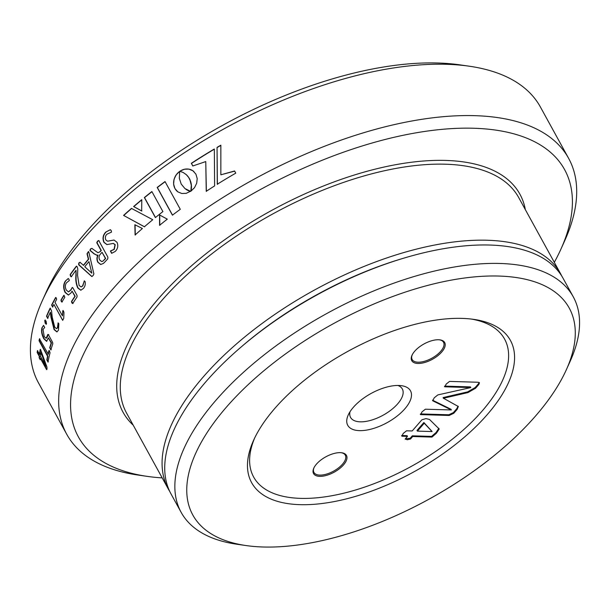 <?xml version="1.0" encoding="UTF-8"?>
<svg xmlns="http://www.w3.org/2000/svg" width="610" height="610" viewBox="0 0 610 610"><rect width="100%" height="100%" fill="white"/><g stroke="black" fill="none" stroke-linecap="round" stroke-linejoin="round"><path stroke-width="0.91" d="M299.99 504.661A147.658 68.701 -28.8 0 1 253.546 440.397A147.658 68.701 -28.8 0 1 462.052 318.389A147.658 68.701 -28.8 0 1 473.703 319.365A147.658 68.701 -28.8 0 1 482.358 420.031A147.658 68.701 -28.8 0 1 299.99 504.661M254.576 438.201A143.182 66.62 151.2 0 0 300.539 498.37A143.182 66.62 151.2 0 0 476.311 417.431A143.182 66.62 151.2 0 0 471.301 319.053M441.739 352.008A18.796 8.746 151.2 0 0 440.024 339.877A18.796 8.746 151.2 0 0 414.716 351.207A18.796 8.746 151.2 0 0 412.002 355.287A18.796 8.746 151.2 0 0 420.412 363.354A18.796 8.746 151.2 0 0 441.739 352.008M412.215 354.837A17.896 8.326 151.2 0 0 412.162 359.534A17.896 8.326 151.2 0 0 424.613 361.242A17.896 8.326 151.2 0 0 440.71 351.299A17.896 8.326 151.2 0 0 443.531 342.294A17.896 8.326 151.2 0 0 439.536 339.823M417.385 431.117L424.247 423.233L432.055 431.56L417.385 431.117L417.004 430.424L423.866 422.539L424.247 423.233M423.866 422.539L432.093 431.514M438.819 428.319L436.074 432.498L431.59 436.394L412.314 435.822L410.156 438.3L405.307 438.872M407.488 436.363L401.837 436.196L403.24 433.435L406.527 430.797L412.185 430.965L421.884 419.817L425.948 418.605L429.531 419.466L439.2 429.013L436.455 433.191L431.971 437.088L412.695 436.516L410.538 438.994L407.183 439.757L405.337 438.842L407.488 436.363L407.106 435.67L401.647 435.502M436.455 433.191L436.074 432.498M431.971 437.088L431.59 436.394M412.695 436.516L412.314 435.822M410.538 438.994L410.156 438.3M405.215 439.269L405.337 438.842M451.347 409.943L432.734 400.793L434.236 397.804L437.858 394.906L470.806 387.579L444.873 386.809L446.192 384.064L449.57 381.41L478.103 382.256L479.46 382.752L478.827 384.491L475.571 388.234L468.015 392.565L443.493 398.261L458.331 406.512L457.134 409.424L453.787 413.275L449.212 415.463L420.687 414.617L421.998 411.872L425.376 409.218L451.347 409.943L450.965 409.249L432.49 400.168M470.806 387.579L470.424 386.885L444.644 386.115M444.522 386.664L444.576 386.26M478.827 384.491L478.446 383.797L475.19 387.541L467.634 391.872L443.112 397.567L443.409 398.353M479.163 382.478L478.446 383.797M475.571 388.234L475.19 387.541M468.015 392.565L467.634 391.872M443.493 398.261L443.112 397.567M457.134 409.424L456.753 408.73L453.405 412.581L448.83 414.769L420.458 413.923M458.079 406.191L456.753 408.73M453.787 413.275L453.405 412.581M449.212 415.463L448.83 414.769M420.328 414.464L420.382 414.068M343.514 464.904A18.796 8.746 151.2 0 0 341.798 452.772A18.796 8.746 151.2 0 0 316.491 464.103A18.796 8.746 151.2 0 0 313.784 468.175A18.796 8.746 151.2 0 0 322.194 476.242A18.796 8.746 151.2 0 0 343.514 464.904M313.99 467.733A17.896 8.326 151.2 0 0 313.937 472.43A17.896 8.326 151.2 0 0 326.396 474.138A17.896 8.326 151.2 0 0 342.492 464.187A17.896 8.326 151.2 0 0 345.306 455.182A17.896 8.326 151.2 0 0 341.318 452.712M404.849 408.822A35.799 16.653 151.2 0 0 401.586 385.711A35.799 16.653 151.2 0 0 353.381 407.289A35.799 16.653 151.2 0 0 348.211 415.052A35.799 16.653 151.2 0 0 364.239 430.424A35.799 16.653 151.2 0 0 404.849 408.822M42.212 300.921L46.124 292.236A277.42 129.076 -28.8 0 1 437.858 63.005A277.42 129.076 -28.8 0 1 459.749 64.835L469.182 66.193A286.364 133.239 151.2 0 0 446.589 64.302A286.364 133.239 151.2 0 0 42.212 300.921A286.364 133.239 151.2 0 0 38.491 382.889L66.726 434.251A286.364 133.239 -28.8 0 1 174.719 231.259A286.364 133.239 -28.8 0 1 474.824 115.664A286.364 133.239 -28.8 0 1 568.619 158.341A286.364 133.239 -28.8 0 1 564.898 240.302L560.986 248.994A277.42 129.076 151.2 0 0 473.734 128.252A277.42 129.076 151.2 0 0 131.104 287.257A277.42 129.076 151.2 0 0 147.361 476.387A277.42 129.076 151.2 0 0 162.207 477.897M568.619 158.341L540.384 106.971A286.364 133.239 151.2 0 0 469.182 66.193M554.307 262.338A277.42 129.076 151.2 0 0 560.986 248.994M263.162 546.995A214.773 99.926 151.2 0 0 566.438 369.53A214.773 99.926 151.2 0 0 498.888 276.055A214.773 99.926 151.2 0 0 233.622 399.154A214.773 99.926 151.2 0 0 246.211 545.576A214.773 99.926 151.2 0 0 263.162 546.995M246.211 545.576L236.779 544.219A223.725 104.089 -28.8 0 1 181.155 512.362A223.725 104.089 -28.8 0 1 265.525 353.777A223.725 104.089 -28.8 0 1 499.986 263.467A223.725 104.089 -28.8 0 1 573.255 296.803A223.725 104.089 -28.8 0 1 570.35 360.838L566.438 369.53M573.255 296.803L563.129 278.381A223.725 104.089 151.2 0 0 489.853 245.045A223.725 104.089 151.2 0 0 402.539 258.526A223.725 104.089 151.2 0 0 240.31 347.715A223.725 104.089 151.2 0 0 171.029 493.947L181.155 512.362M561.741 276.017A223.725 104.089 151.2 0 0 560.491 273.577A223.725 104.089 151.2 0 0 487.215 240.241A223.725 104.089 151.2 0 0 252.754 330.544A223.725 104.089 151.2 0 0 168.383 489.136A223.725 104.089 151.2 0 0 169.778 491.5M349.987 411.788A29.532 13.74 151.2 0 0 350.567 417.423A29.532 13.74 151.2 0 0 371.116 420.237A29.532 13.74 151.2 0 0 397.674 403.828A29.532 13.74 151.2 0 0 402.325 388.966A29.532 13.74 151.2 0 0 397.872 385.467M105.812 232.044L110.334 229.703L111.249 230.626L111.508 232.097L106.956 234.194C105.309 235.856 104.935 237.77 105.835 239.936L107.558 241.186L114.009 240.027L117.006 242.307C118.424 245.723 117.844 248.758 115.252 251.412L111.63 253.325L110.41 251L114.039 249.337L114.993 244.671L113.254 243.421L106.925 244.602L103.921 242.353C102.289 238.487 102.922 235.048 105.812 232.044L110.441 229.726M99.887 251.716A286.364 133.239 151.2 0 1 101.031 250.458L96.754 242.688L97.501 241.156L98.744 240.523L107.894 257.161L107.756 258.846A286.364 133.239 151.2 0 0 104.912 261.942L103.433 263.406L100.719 264.496L97.859 262.285C96.67 259.99 96.654 257.595 97.813 255.102L96.898 255.262L94.024 253.821L89.883 250.359L90.547 248.865L91.813 248.377L97.928 252.7L100.139 251.732L97.928 252.7M83.334 265.373A286.364 133.239 151.2 0 1 88.366 259.25L87.024 253.745L88.473 251.511L88.9 252.296L93.871 273.867L93.086 275.613L91.721 276.46L78.644 264.778L78.804 262.994L79.941 262.285L83.608 265.365A286.006 133.071 151.2 0 1 88.625 259.25L87.291 253.752L88.595 251.556M91.996 276.589L78.919 264.763L79.079 262.986L80.207 262.277M76.57 266.128L76.166 266.41A286.364 133.239 151.2 0 0 70.15 274.576L70.432 274.553A286.006 133.071 151.2 0 1 76.441 266.395L76.7 266.158M76.441 266.395L77.256 266.837L77.767 268.873L77.577 275.43L79.117 285.457L81.077 286.913L82.571 285.915L84.416 280.829M81.214 286.898L82.846 285.899L84.264 280.905L85.126 281.667C85.568 284.26 85.026 286.494 83.494 288.362L80.81 290.246L77.79 287.996C76.12 284.29 75.487 280.142 75.892 275.552L76.029 270.245A286.364 133.239 151.2 0 0 71.324 276.688L71.126 276.803M71.324 276.688L70.432 276.086L70.15 274.576M68.656 291.862L71.019 289.918L72.071 287.676L72.956 287.973L77.02 295.362L77.051 296.963A286.364 133.239 151.2 0 0 72.72 303.536L71.866 302.918L71.53 301.439A286.364 133.239 151.2 0 1 74.9 296.292L72.071 291.153L71.019 292.914L68.381 295.049L65.14 292.518C63.127 288.233 63.196 284.428 65.346 281.08L68.236 278.511L68.999 279.334L69.281 280.562L66.437 282.842C65.011 285.068 64.988 287.501 66.353 290.131L68.503 291.885L70.737 289.948L72.399 287.394M63.936 295.278L63.768 295.408A286.364 133.239 151.2 0 0 60.962 300.112L61.259 300.067A286.006 133.071 151.2 0 1 64.058 295.37L64.088 295.324M64.058 295.37L64.79 297.268A286.364 133.239 151.2 0 0 61.984 301.973L61.831 302.102M61.984 301.973L61.252 301.447L60.962 300.112M62.96 310.444L62.456 315.888L55.014 302.354A286.364 133.239 151.2 0 1 56.631 299.396L56.333 298.061L55.602 297.543A286.364 133.239 151.2 0 0 51.614 305.107L51.919 305.038A286.006 133.071 151.2 0 1 55.899 297.497L55.739 297.444M62.456 315.888L62.754 311.069L63.539 311.169L63.958 312.564L63.73 318.55L62.601 320.242L53.916 304.443A286.364 133.239 151.2 0 0 52.628 306.975L52.498 307.074M62.784 320.38L53.916 304.443M52.628 306.975L51.614 305.107M50.233 308.149L49.997 308.408A286.364 133.239 151.2 0 0 46.512 316.201L46.817 316.125A286.006 133.071 151.2 0 1 50.302 308.347L50.401 308.187M50.302 308.347L51.545 310.887L52.246 317.314L54.74 327.196L56.555 328.676L57.416 327.776L58.156 322.842M56.707 328.63L57.729 327.707L58.064 322.911L58.827 323.689L58.446 330.208L56.89 331.924L54.084 329.621L50.981 317.375L50.386 312.175A286.364 133.239 151.2 0 0 47.679 318.306L47.572 318.412M47.679 318.306L46.512 316.201M46.238 324.261L44.751 320.578L46.055 321.02L46.49 323.796L45.201 323.346L44.751 320.578L45.163 320.006M46.49 323.796L46.085 324.36M50.882 349.843L49.707 347.746A286.364 133.239 151.2 0 1 51.187 342.988L48.358 337.848L46.627 341.341L43.783 338.718C41.648 334.471 41.053 330.795 41.991 327.707L43.554 325.389L44.675 327.425L43.043 329.469L44.21 336.506L46.116 338.314L47.793 334.478L48.465 334.814L52.529 342.21L52.811 343.765A286.364 133.239 151.2 0 0 50.882 349.843L50.798 349.934M46.276 338.245L47.542 336.514L47.793 334.478L48.465 334.814M39.33 339.259L39.04 340.754L47.557 356.24A286.364 133.239 151.2 0 0 46.833 359.885L47.153 359.778A286.006 133.071 151.2 0 1 47.877 356.141L39.36 340.654L39.787 338.741M39.467 338.84L48.304 354.227A286.006 133.071 151.2 0 1 49.181 350.681M48.983 350.529L48.907 350.613A286.364 133.239 151.2 0 0 47.984 354.326M49.227 350.514L50.073 352.74A286.364 133.239 151.2 0 0 48.007 362.004L47.954 362.088M48.007 362.004L46.833 359.885M37.362 351.047L37.187 352.534L39.284 356.347A286.364 133.239 151.2 0 0 39.154 357.757L39.475 357.635A286.006 133.071 151.2 0 1 39.604 356.232L37.507 352.42L37.706 350.582M37.385 350.704L39.803 354.395A286.006 133.071 151.2 0 1 40.481 349.568M40.252 349.385L40.184 349.545A286.364 133.239 151.2 0 0 39.475 354.517M40.504 349.431L46.932 367.014L47.008 368.806L46.604 369.668L40.306 358.207A286.364 133.239 151.2 0 0 40.176 359.61L40.13 359.702M40.176 359.61L39.154 357.757M190.61 191.342L184.944 188.566L181.231 184.098L179.34 178.364L179.675 171.341L176.099 174.933L174.025 179.378L173.598 184.106L174.94 188.566L177.868 191.875L181.78 193.492L186.218 193.339L190.411 191.304M214.621 185.913L214.339 148.993A286.364 133.239 151.2 0 0 191.326 163.312L192.79 165.981L205.761 161.574L206.249 191.304A286.364 133.239 151.2 0 1 214.621 185.913M220.85 145.188A286.364 133.239 151.2 0 0 217.046 147.399L217.274 184.25A286.364 133.239 151.2 0 1 235.773 173.149L234.583 170.983L220.858 174.803L220.85 145.188M162.893 211.594L151.875 191.548A286.364 133.239 151.2 0 0 144.356 197.548L155.375 217.595A286.364 133.239 151.2 0 1 162.893 211.594M142.389 228.514A286.364 133.239 151.2 0 0 135.092 234.995L134.856 224.724L142.389 228.514M123.571 215.406L144.395 226.775A286.364 133.239 151.2 0 1 152.767 219.722L131.463 208.391A286.364 133.239 151.2 0 0 123.571 215.406L144.6 226.836M141.794 199.645A286.364 133.239 151.2 0 0 133.605 206.538L141.673 210.969L141.794 199.645M189.908 179.706L191.311 185.31L190.831 191.258A286.364 133.239 151.2 0 1 190.854 191.243L194.506 187.666L196.679 183.274L197.213 178.585L195.909 174.132L192.928 170.792L188.902 169.115L184.365 169.222L179.851 171.227A286.364 133.239 151.2 0 0 179.82 171.242L183.274 172.538L186.378 174.742L188.642 177.411L190.373 180.88M167.292 219.158L159.546 214.956L159.584 225.311A286.364 133.239 151.2 0 1 167.292 219.158M180.278 209.299L165.028 181.566A286.364 133.239 151.2 0 0 157.189 187.445L172.432 215.185A286.364 133.239 151.2 0 1 180.278 209.299M147.361 476.387L137.929 475.03A286.364 133.239 -28.8 0 1 66.726 434.251M402.539 258.526L400.366 259.189A218.357 101.596 151.2 0 0 242.033 346.236L240.31 347.715M165.112 181.719A286.006 133.071 151.2 0 0 157.357 187.529L157.189 187.445M157.357 187.529L172.523 215.117M159.728 215.033L159.774 225.38M190.518 180.987L190.739 182.039M190.877 182.146L191.006 183.168M191.151 183.274L191.197 184.258M191.342 184.373L191.311 185.31M191.456 185.417L191.365 186.309M191.509 186.416L191.372 187.232M191.517 187.346L191.334 188.094M191.471 188.2L191.266 188.871M191.403 188.978L191.174 189.557M191.319 189.664L191.075 190.137M193.919 171.585L192.928 170.792M193.057 170.907L191.998 170.213M192.135 170.327L191.014 169.74M191.143 169.847L189.969 169.374M190.106 169.488L188.902 169.115M189.031 169.229L187.788 168.97M187.926 169.084L186.66 168.939M186.797 169.054L185.516 169.023M185.653 169.13L184.365 169.222M184.502 169.336L183.213 169.542M183.351 169.656L182.07 169.984M182.207 170.091L180.941 170.541M181.086 170.648L179.851 171.227M186.378 174.742L185.585 174.064M186.515 174.849L187.156 175.527M187.3 175.634L187.918 176.412M188.055 176.526L188.642 177.411M188.78 177.518L189.313 178.532M189.451 178.638L190.046 179.813M141.794 199.874A286.006 133.071 151.2 0 0 133.811 206.599L133.605 206.538M133.811 206.599L141.871 211.037M131.63 208.483A286.006 133.071 151.2 0 0 123.792 215.46M135.062 224.785L135.306 235.048M151.966 191.708A286.006 133.071 151.2 0 0 144.547 197.625L144.356 197.548M144.547 197.625L155.481 217.511M217.046 147.399L217.389 184.373M220.85 145.386A286.006 133.071 151.2 0 0 217.145 147.536M220.858 174.803L234.675 171.12M214.339 149.183A286.006 133.071 151.2 0 0 191.456 163.434L191.326 163.312M191.456 163.434L192.851 165.958M206.378 191.418L205.761 161.574M190.556 191.41L190.091 191.22M190.236 191.326L189.679 191.105M189.824 191.212L189.169 190.938M189.313 191.044L188.581 190.716M188.734 190.823L187.941 190.434M188.086 190.533L187.239 190.084M187.384 190.19L186.5 189.657M186.645 189.763L185.73 189.161M179.82 171.448L178.646 172.127M178.791 172.233L177.708 172.996M177.853 173.103L176.854 173.934M177.007 174.041L176.099 174.933M176.244 175.032L175.428 175.985M175.581 176.084L174.864 177.083M175.017 177.182L174.391 178.219M174.544 178.318L174.025 179.378M174.178 179.477L173.758 180.552M173.911 180.651L173.598 181.734M173.751 181.833L173.545 182.924M173.697 183.023L173.598 184.106M173.751 184.197L173.758 185.265M173.919 185.364L174.041 186.401M174.193 186.5L174.429 187.506M174.59 187.605L174.94 188.566M175.1 188.665L175.55 189.55M175.71 189.649L176.252 190.427M176.412 190.526L177.03 191.204M177.182 191.304L178.028 191.975M46.894 369.492L40.306 358.207M40.496 359.488L39.475 357.635M46.246 366.122L46.246 366.099A286.006 133.071 151.2 0 0 46.246 366.122L41.022 352.527A286.364 133.239 151.2 0 0 40.496 356.37L45.925 366.236L41.022 352.527M48.327 361.898L47.153 359.778M41.991 327.707L43.684 325.404M48.106 334.387L48.777 334.73M51.202 349.743L49.707 347.746M51.187 342.988L51.507 342.896A286.006 133.071 151.2 0 0 50.028 347.654M51.507 342.896L48.358 337.848M46.787 341.28L44.095 338.619C41.968 334.371 41.373 330.704 42.303 327.616M45.064 320.494L45.323 320.029M57.058 331.87L54.397 329.552L50.386 312.175M47.992 318.229L46.817 316.125M63.059 311.016L63.143 310.543M52.933 306.914L51.919 305.038M62.281 301.927L61.549 301.393L61.259 300.067M65.346 281.08L68.35 278.526M73.009 303.498L71.53 301.439M74.9 296.292L75.19 296.262A286.006 133.071 151.2 0 0 71.82 301.409M75.19 296.262L72.071 291.153M68.541 295.026L65.43 292.48C63.417 288.202 63.486 284.39 65.628 281.05M80.962 290.23L78.072 287.973C76.403 284.268 75.77 280.127 76.174 275.537L76.029 270.245M71.606 276.665L70.714 276.063L70.432 274.553M91.828 273.158L88.976 261.591A286.364 133.239 151.2 0 0 84.767 266.722L91.828 273.158L88.976 261.591M90.547 248.865L92.072 248.384M101.031 250.458L101.283 250.481A286.006 133.071 151.2 0 0 100.139 251.732M101.283 250.481L97.005 242.704L97.752 241.179L98.995 240.546M100.856 264.496L98.111 262.3C96.921 260.005 96.906 257.611 98.065 255.117L97.813 255.102M97.02 255.262L94.283 253.829L90.143 250.367L90.806 248.872M101.664 261.507L102.854 261.233L104.02 259.944L102.854 261.233M104.272 259.959A286.006 133.071 151.2 0 1 105.66 258.442L102.053 252.319A286.364 133.239 151.2 0 0 100.444 254.08C98.904 255.788 98.637 257.733 99.644 259.913L101.534 261.507L102.602 261.217M105.66 258.442L105.408 258.426A286.364 133.239 151.2 0 0 104.02 259.944M105.408 258.426L102.053 252.319M107.68 241.194L114.139 240.043M111.76 253.325L110.654 251.023L114.276 249.36L115.229 244.702L113.368 243.436M107.055 244.618L104.165 242.376C102.541 238.502 103.166 235.071 106.056 232.075M407.183 439.757L406.801 439.063M133.232 425.193A226.409 105.339 -28.8 0 1 195.65 262.239A226.409 105.339 -28.8 0 1 445.742 160.43A226.409 105.339 -28.8 0 1 525.332 209.634M560.491 273.577L518.691 197.541A223.725 104.089 151.2 0 0 445.414 164.204A223.725 104.089 151.2 0 0 210.953 254.507A223.725 104.089 151.2 0 0 126.583 413.1L168.383 489.136"/></g></svg>
